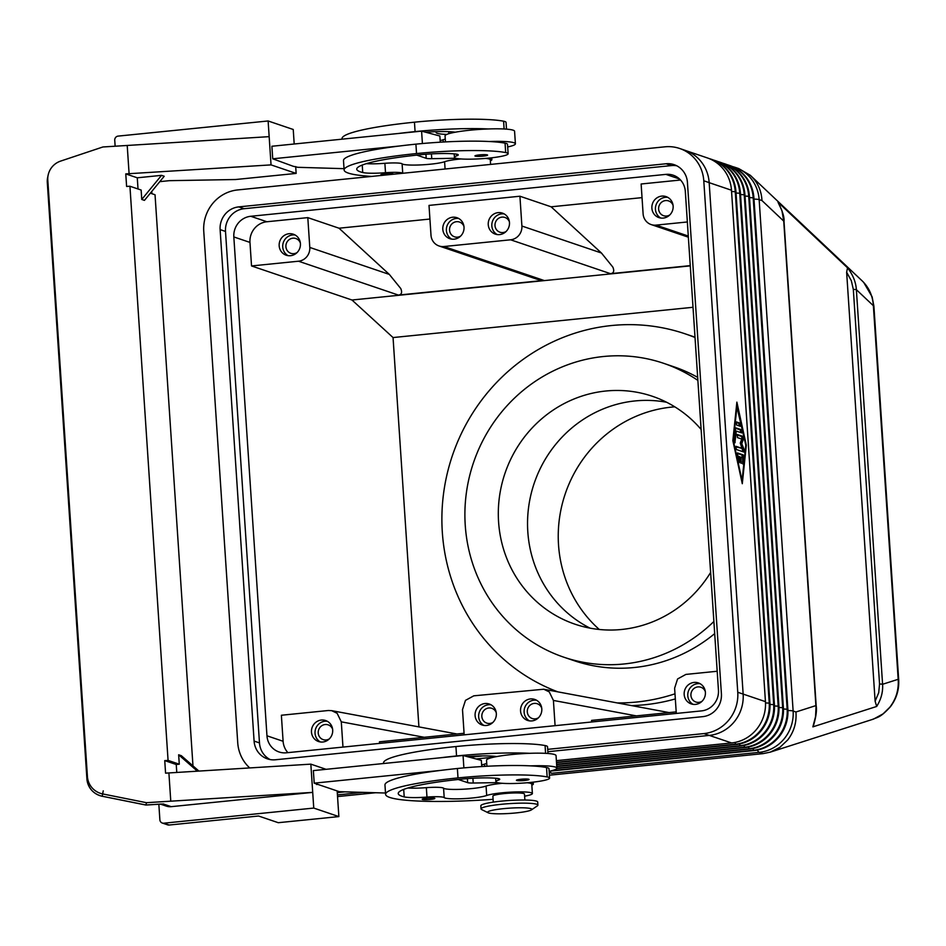 <?xml version="1.0" encoding="UTF-8"?>
<svg xmlns="http://www.w3.org/2000/svg" width="946" height="946" viewBox="0 0 946 946"><rect width="100%" height="100%" fill="white"/><g stroke="black" fill="none" stroke-linecap="round" stroke-linejoin="round"><path stroke-width="1.42" d="M590.044 628.144A120.343 114.833 108.7 0 1 527.809 531.782A120.343 114.833 108.7 0 1 635.038 400.938A120.343 114.833 108.7 0 1 666.646 402.275M115.14 146.204L114.738 140.233A3.796 3.63 108.7 0 1 118.132 136.106L268.12 120.97L293.236 129.484L294.194 143.993M162.298 823.044L167.679 824.865A3.796 3.63 -71.3 0 0 169.145 825.03L163.764 823.209A3.796 3.63 108.7 0 1 159.874 819.815L158.845 804.242M102.676 793.931L146.453 802.693L145.956 804.999L102.18 796.236L102.676 793.931A19.003 18.861 -167.7 0 1 87.422 776.619L47.797 180.154A19.003 18.861 -167.7 0 1 60.639 161.092L102.901 146.973L269.161 136.65L268.12 120.97M507.683 146.949A34.836 4.151 176.2 0 0 515.404 143.792L514.577 131.246A34.836 4.151 176.2 0 0 513.146 130.193A34.836 4.151 176.2 0 0 488.302 128.963A34.836 4.151 -3.8 0 0 455.227 132.215A15.834 1.892 176.2 0 0 454.364 132.085A31.667 3.772 176.2 0 0 425.617 132.215L421.585 131.139L422.413 143.532M515.404 143.792A34.836 4.151 176.2 0 0 513.974 142.74A34.836 4.151 176.2 0 0 489.141 141.51A74.911 8.928 -3.8 0 1 505.058 143.165A26.914 3.205 -3.8 0 1 507.505 144.324L508.132 153.737A26.914 3.205 176.2 0 0 505.684 152.578A74.911 8.928 176.2 0 0 416.536 153.559A101.34 12.085 176.2 0 0 344.119 170.008A101.34 12.085 176.2 0 0 371.612 176.417M487.332 154.908A6.338 0.757 176.2 0 0 480.343 154.825A6.338 0.757 176.2 0 0 474.951 155.936A6.338 0.757 176.2 0 0 475.211 156.125A6.338 0.757 176.2 0 0 482.2 156.208A6.338 0.757 176.2 0 0 487.592 155.097A6.338 0.757 176.2 0 0 487.332 154.908M342.074 139.168L342.038 138.636A101.34 12.085 -3.8 0 1 414.454 122.188A74.911 8.928 -3.8 0 1 503.603 121.206A26.914 3.205 -3.8 0 1 506.051 122.353L506.5 129.141M440.162 140.576A22.172 2.649 176.2 0 0 443.13 139.76A23.756 2.838 -3.8 0 1 445.27 139.121M393.252 174.241A6.338 0.757 176.2 0 0 393.359 174.076A6.338 0.757 176.2 0 0 393.098 173.887A6.338 0.757 176.2 0 0 386.11 173.816A6.338 0.757 176.2 0 0 380.718 174.915A6.338 0.757 176.2 0 0 380.978 175.105A6.338 0.757 176.2 0 0 382.491 175.317M402.76 173.272A22.172 2.649 -3.8 0 1 402.724 173.248A15.834 1.892 176.2 0 0 385.507 172.716A22.172 2.649 -3.8 0 1 362.732 172.527A88.676 10.572 -3.8 0 1 356.76 169.168A88.676 10.572 -3.8 0 1 420.13 154.777A31.667 3.772 -3.8 0 1 455.818 154.056A15.834 1.892 -3.8 0 1 458.254 154.884A15.834 1.892 -3.8 0 1 456.835 155.783A26.914 3.205 176.2 0 0 454.411 157.296A26.914 3.205 176.2 0 0 456.859 158.455A26.914 3.205 176.2 0 0 487.107 158.278A26.914 3.205 176.2 0 0 508.132 153.737M549.153 771.309A34.836 4.151 176.2 0 0 556.875 768.152A34.836 4.151 176.2 0 0 555.444 767.1A34.836 4.151 176.2 0 0 530.6 765.87A74.911 8.928 -3.8 0 1 546.528 767.513A26.914 3.205 -3.8 0 1 548.976 768.672L549.602 778.085A26.914 3.205 -3.8 0 1 528.578 782.626A26.914 3.205 -3.8 0 1 498.329 782.815A26.914 3.205 -3.8 0 1 495.881 781.656A26.914 3.205 -3.8 0 1 498.305 780.143A15.834 1.892 176.2 0 0 499.725 779.244A15.834 1.892 176.2 0 0 497.289 778.404A31.667 3.772 176.2 0 0 461.589 779.137A88.676 10.572 176.2 0 0 398.231 793.528A88.676 10.572 176.2 0 0 404.202 796.887A22.172 2.649 176.2 0 0 426.977 797.076A15.834 1.892 -3.8 0 1 444.194 797.596A22.172 2.649 176.2 0 0 463.28 798.661A22.172 2.649 176.2 0 0 486.682 795.491A23.756 2.838 -3.8 0 1 513.087 792.027A23.756 2.838 -3.8 0 1 532.385 793.528A23.756 2.838 -3.8 0 1 530.671 794.723A23.756 2.838 -3.8 0 1 524.616 796.165M722.638 163.161A38.006 36.267 -71.3 0 1 724.541 163.753A38.006 36.267 -71.3 0 1 748.7 196.07L782.661 707.478A38.006 36.267 -71.3 0 1 748.806 748.794L556.875 768.164L556.047 755.606A34.836 4.151 176.2 0 0 554.616 754.541A34.836 4.151 176.2 0 0 529.772 753.312A34.836 4.151 -3.8 0 0 496.697 756.575A34.836 4.151 176.2 0 0 486.528 760.217L486.93 766.26M528.802 779.256A6.338 0.757 -3.8 0 1 529.062 779.457A6.338 0.757 -3.8 0 1 523.67 780.556A6.338 0.757 -3.8 0 1 516.682 780.485A6.338 0.757 -3.8 0 1 516.421 780.296A6.338 0.757 -3.8 0 1 521.814 779.185A6.338 0.757 -3.8 0 1 528.802 779.256M434.569 798.247A6.338 0.757 -3.8 0 1 434.829 798.436A6.338 0.757 -3.8 0 1 429.449 799.536A6.338 0.757 -3.8 0 1 422.448 799.465A6.338 0.757 -3.8 0 1 422.188 799.275A6.338 0.757 -3.8 0 1 427.58 798.164A6.338 0.757 -3.8 0 1 434.569 798.247M547.971 753.489L547.521 746.713A26.914 3.205 176.2 0 0 545.073 745.554A74.911 8.928 176.2 0 0 455.925 746.548A101.34 12.085 176.2 0 0 383.508 762.996L383.532 763.517M486.741 763.481A23.756 2.838 176.2 0 0 484.6 764.108A22.172 2.649 -3.8 0 1 481.632 764.936M524.876 800.02L524.486 794.061A15.834 1.892 176.2 0 0 523.836 793.576A15.834 1.892 176.2 0 0 506.358 793.387A15.834 1.892 176.2 0 0 492.878 796.154L493.28 802.113M436.839 131.636A28.498 3.394 176.2 0 0 436.106 132.475A28.498 3.394 176.2 0 0 437.277 133.339A28.498 3.394 176.2 0 0 446.796 134.415M531.427 809.882L537.387 805.85A28.498 3.394 176.2 0 0 537.907 805.141L537.706 801.995A28.498 3.394 176.2 0 0 536.536 801.132A28.498 3.394 176.2 0 0 505.069 800.801A28.498 3.394 176.2 0 0 480.828 805.779L481.029 808.913A28.498 3.394 176.2 0 0 481.656 809.551L488.089 812.756A22.172 2.649 176.2 0 0 488.514 812.933A22.172 2.649 176.2 0 0 510.769 813.371A22.172 2.649 176.2 0 0 531.427 809.882A22.172 2.649 176.2 0 0 530.931 808.653A22.172 2.649 176.2 0 0 504.277 808.582A22.172 2.649 176.2 0 0 488.089 812.756M537.907 805.141A28.498 3.394 176.2 0 0 536.749 804.277A28.498 3.394 176.2 0 0 505.282 803.934A28.498 3.394 176.2 0 0 481.029 808.913M674.995 693.82A190.016 181.325 108.7 0 1 617.17 702.913M557.88 691.869A190.016 181.325 108.7 0 1 442.314 532.125A190.016 181.325 108.7 0 1 685.152 333.832A190.016 181.325 108.7 0 1 695.026 337.509M675.326 698.928A190.016 181.325 108.7 0 1 631.597 705.598M599.291 629.48A126.681 120.887 108.7 0 1 564.691 495.503A126.681 120.887 108.7 0 1 671.4 407.135A126.681 120.887 108.7 0 1 674.805 406.839M697.876 380.41A155.179 148.084 -71.3 0 0 663.56 363.288A155.179 148.084 -71.3 0 0 465.243 525.231A155.179 148.084 -71.3 0 0 563.875 657.21L574.281 660.734A155.179 148.084 -71.3 0 0 714.691 633.619M563.875 657.21A155.179 148.084 -71.3 0 0 713.887 621.487M701.14 429.472A120.343 114.833 -71.3 0 0 652.373 396.279A120.343 114.833 -71.3 0 0 498.577 521.873A120.343 114.833 -71.3 0 0 575.073 624.218A120.343 114.833 -71.3 0 0 710.635 572.425M464.179 734.853L462.499 709.606L465.467 700.371L473.792 695.83L543.761 689.232L549.271 691.916L553.41 700.442L636.351 715.886M266.961 735.799L233.828 236.938A19.003 18.128 108.7 0 1 250.761 216.279L665.889 174.383A19.003 18.128 108.7 0 1 673.245 175.223A19.003 18.128 108.7 0 1 685.318 191.376L718.452 690.237A19.003 18.128 108.7 0 1 701.53 710.895L286.39 752.791A19.003 18.128 108.7 0 1 279.035 751.964A19.003 18.128 108.7 0 1 266.961 735.799L283.102 741.274L281.376 715.247L328.345 710.505L331.644 710.647L337.154 713.319L341.293 721.845L424.234 737.289M676.295 713.438L674.616 688.203L677.573 678.968L685.897 674.415L717.198 671.258M400.749 288.518L389.326 274.411L339.023 228.211L307.805 217.627L266.902 221.754A19.003 18.128 -71.3 0 0 249.969 242.413L251.53 265.944L298.498 261.214L398.384 295.081C401.612 294.655 402.405 292.48 400.749 288.518M389.326 274.411L309.791 247.438A12.665 12.085 108.7 0 1 298.498 261.214M439.05 245.984L537.233 279.283L543.832 280.406L443.946 246.528A12.665 12.085 108.7 0 1 430.998 235.199L429.011 205.4L519.922 196.224L551.128 206.807L642.038 197.631M690.249 265.625L610.489 273.678C613.718 273.252 614.51 271.064 612.854 267.115L601.431 253.008L551.128 206.807M601.431 253.008L521.896 226.035A12.665 12.085 108.7 0 1 510.615 239.799L610.489 273.678M688.286 236.051L656.063 225.124A12.665 12.085 108.7 0 1 643.103 213.796L641.128 183.997L680.552 180.012M700.087 683.698A11.08 10.572 -71.3 0 0 693.087 704.344M695.523 704.392A11.08 10.572 108.7 0 1 684.254 692.224A11.08 10.572 108.7 0 1 698.349 682.917A11.08 10.572 108.7 0 1 695.523 704.392M705.314 691.55A7.793 7.426 -71.3 0 0 690.982 693.796A7.793 7.426 -71.3 0 0 702.015 701.293M504.159 213.902A11.08 10.572 -71.3 0 0 497.147 234.549M499.594 234.596A11.08 10.572 108.7 0 1 488.325 222.428A11.08 10.572 108.7 0 1 502.421 213.122A11.08 10.572 108.7 0 1 499.594 234.596M509.386 221.766A7.793 7.426 -71.3 0 0 495.054 224.001A7.793 7.426 -71.3 0 0 506.086 231.498M536.453 700.206A11.08 10.572 -71.3 0 0 529.453 720.864M531.889 720.911A11.08 10.572 108.7 0 1 520.631 708.731A11.08 10.572 108.7 0 1 534.726 699.425A11.08 10.572 108.7 0 1 531.889 720.911M541.691 708.069A7.793 7.426 -71.3 0 0 527.348 710.304A7.793 7.426 -71.3 0 0 538.38 717.801M667.781 197.383A11.08 10.572 -71.3 0 0 660.781 218.041M663.217 218.088A11.08 10.572 108.7 0 1 651.96 205.921A11.08 10.572 108.7 0 1 666.055 196.602A11.08 10.572 108.7 0 1 663.217 218.088M673.02 205.247A7.793 7.426 -71.3 0 0 658.676 207.481A7.793 7.426 -71.3 0 0 669.709 214.979M320.375 741.96A11.08 10.572 108.7 0 1 327.375 721.301M322.811 742.007A11.08 10.572 108.7 0 1 311.553 729.839A11.08 10.572 108.7 0 1 325.637 720.533A11.08 10.572 108.7 0 1 322.811 742.007M329.303 738.897A7.793 7.426 108.7 0 1 318.27 731.412A7.793 7.426 108.7 0 1 332.602 729.165M451.703 239.137A11.08 10.572 108.7 0 1 458.704 218.491M454.139 239.184A11.08 10.572 108.7 0 1 442.882 227.016A11.08 10.572 108.7 0 1 456.965 217.71A11.08 10.572 108.7 0 1 454.139 239.184M460.631 236.086A7.793 7.426 108.7 0 1 449.598 228.589A7.793 7.426 108.7 0 1 463.93 226.342M483.997 725.452A11.08 10.572 108.7 0 1 491.009 704.794M486.433 725.487A11.08 10.572 108.7 0 1 475.176 713.319A11.08 10.572 108.7 0 1 489.271 704.013A11.08 10.572 108.7 0 1 486.433 725.487M492.937 722.389A7.793 7.426 108.7 0 1 481.892 714.892A7.793 7.426 108.7 0 1 496.236 712.657M288.069 255.657A11.08 10.572 108.7 0 1 295.081 234.998M290.505 255.704A11.08 10.572 108.7 0 1 279.247 243.524A11.08 10.572 108.7 0 1 293.343 234.218A11.08 10.572 108.7 0 1 290.505 255.704M297.009 252.594A7.793 7.426 108.7 0 1 285.964 245.097A7.793 7.426 108.7 0 1 300.308 242.862M549.863 771.167A12.665 3.477 84.2 0 0 550.253 771.865A12.665 3.477 84.2 0 0 551.695 773.296L759.26 752.342A38.006 36.267 -71.3 0 0 793.126 711.025L759.153 199.618A38.006 36.267 -71.3 0 0 734.995 167.3L738.72 168.565L750.249 175.258L862.161 280.867C868.996 287.525 872.732 295.802 873.371 305.712L856.367 289.677C855.858 282.05 852.914 274.766 847.533 267.824L778.014 202.219L781.952 210.686L783.737 221.116L816.008 707.194L815.558 716.654L812.862 726.859L876.67 706.461C881.116 699.342 883.091 691.952 882.583 684.277L856.367 289.677A6.338 0.757 176.2 0 0 855.219 289.488A6.338 0.757 176.2 0 0 853.327 289.417L879.543 684.029L878.704 692.72L875.121 701.211L846.635 272.247L851.341 280.726L853.327 289.417M898.688 679.748A12.665 1.514 176.2 0 0 898.7 679.677A12.665 1.514 176.2 0 0 898.18 679.299L882.583 684.277A6.338 0.757 176.2 0 0 881.436 684.1A6.338 0.757 176.2 0 0 879.543 684.029M751.006 175.956C757.781 182.543 761.435 190.749 761.979 200.576L783.737 221.116A6.338 0.757 176.2 0 1 783.998 221.305A6.338 0.757 176.2 0 1 783.962 221.399M872.165 719.551C877.923 716.914 880.076 718.002 890.375 706.768C896.465 698.751 899.232 689.717 898.688 679.677L873.891 306.102A12.665 1.514 -3.8 0 0 873.371 305.712L898.18 679.299C898.889 689.752 896.087 699.094 889.772 707.301L883.079 713.863L873.619 719.055L770.245 752.141L763.067 753.631L549.413 775.2M812.862 726.859L813.229 726.422C815.996 717.222 816.989 710.351 816.173 705.787A6.338 0.757 -3.8 0 0 815.913 705.598L795.941 711.983C796.733 722.413 794.013 731.731 787.758 739.914L779.859 747.375L770.245 752.141M161.364 804.041L145.932 804.999M163.764 823.209L313.753 808.073L310.844 764.143L168.896 772.941L170.777 801.179L312.712 792.381L171.202 806.666A12.665 12.085 -71.3 0 1 166.307 806.11L160.489 804.135M170.777 801.179L146.453 802.693M249.756 767.939A38.006 36.267 108.7 0 1 237.73 742.728L203.757 231.262A38.006 36.267 108.7 0 1 237.612 189.945L664.932 146.819A38.006 36.267 108.7 0 1 679.642 148.475A38.006 36.267 108.7 0 1 703.789 180.792L737.762 692.271A38.006 36.267 108.7 0 1 703.907 733.588L547.699 749.35M482.72 755.913L469.583 757.238M254.096 741.085L220.122 229.606A20.907 19.949 108.7 0 1 238.747 206.89L666.055 163.764A20.907 19.949 108.7 0 1 674.143 164.675A20.907 19.949 108.7 0 1 687.435 182.448L721.408 693.915A20.907 19.949 108.7 0 1 702.783 716.642L275.463 759.768A20.907 19.949 108.7 0 1 267.375 758.858A20.907 19.949 108.7 0 1 254.096 741.085L259.476 742.906A20.907 19.949 -71.3 0 0 270.13 759.567M547.852 751.703L709.287 735.409A38.006 36.267 -71.3 0 0 743.142 694.092L709.169 182.625A38.006 36.267 -71.3 0 0 685.022 150.308L679.642 148.475M476.039 758.952L493.812 757.155M676.768 165.786A20.907 19.949 -71.3 0 0 671.435 165.585L244.127 208.711A20.907 19.949 -71.3 0 0 225.503 231.439L259.476 742.906M686.619 150.887L707.324 157.911A38.006 36.267 108.7 0 1 731.483 190.229L765.444 701.636A38.006 36.267 108.7 0 1 731.589 742.953L556.378 760.643M737.088 405.278L733.375 440.824L742.078 480.568L745.791 445.034L736.544 405.326M737.525 452.957L743.107 454.849L743.651 457.332L742.752 463.918L742.539 457.722L740.966 457.19L740.99 463.327L740.068 456.894L738.507 456.362L739.417 460.501L739.24 462.724L738.743 461.802L737.419 452.968M736.662 425.061L736.402 421.916L740.009 423.134L740.269 426.279L736.662 425.061M735.515 428.514L735.858 427.864L741.439 429.756L741.699 432.901L736.319 431.08L734.876 442.846L734.285 440.363L735.515 428.514M737.49 437.62L737.23 434.474L742.894 436.378L743.343 439.299L741.759 443.662L744.005 449.326L743.982 452.07L736.284 449.468L736.012 446.323L742.374 448.475L740.257 443.154L741.747 439.062L737.49 437.62M556.485 762.287L735.349 744.23A38.006 36.267 -71.3 0 0 769.216 702.913L735.243 191.506A38.006 36.267 -71.3 0 0 711.085 159.188A38.006 36.267 -71.3 0 0 709.193 158.609M551.979 770.635L753.288 750.32A38.006 36.267 -71.3 0 0 787.155 709.003L753.182 197.596A38.006 36.267 -71.3 0 0 729.023 165.278L729.744 165.515A38.006 36.267 108.7 0 1 753.903 197.832L787.864 709.24A38.006 36.267 108.7 0 1 754.009 750.556L549.756 771.179M729.023 165.278A38.006 36.267 -71.3 0 0 727.119 164.687M556.745 766.201L744.325 747.281A38.006 36.267 -71.3 0 0 778.18 705.953L744.218 194.557A38.006 36.267 -71.3 0 0 720.06 162.227L720.781 162.476A38.006 36.267 108.7 0 1 744.928 194.793L778.901 706.201A38.006 36.267 108.7 0 1 745.034 747.517L556.768 766.52M720.06 162.227A38.006 36.267 -71.3 0 0 718.156 161.648M711.085 159.188L711.806 159.436A38.006 36.267 108.7 0 1 735.964 191.754L769.926 703.162A38.006 36.267 108.7 0 1 736.071 744.478L556.508 762.594M549.224 772.456L551.695 773.296M556.615 764.25L739.831 745.755A38.006 36.267 -71.3 0 0 773.698 704.439L739.725 193.031A38.006 36.267 -71.3 0 0 715.578 160.714L716.288 160.95A38.006 36.267 108.7 0 1 740.446 193.268L774.419 704.675A38.006 36.267 108.7 0 1 740.552 746.004L556.638 764.557M715.578 160.714A38.006 36.267 -71.3 0 0 713.674 160.122M724.541 163.753L725.263 163.989A38.006 36.267 108.7 0 1 749.421 196.319L783.383 707.726A38.006 36.267 108.7 0 1 749.528 749.043L556.792 768.495M337.261 792.299L342.582 791.767M345.006 791.837L337.284 792.618M732.854 440.647L736.875 402.133L746.311 445.199L742.291 483.713L732.854 440.647M742.374 448.475L735.763 446.76M743.024 451.762L740.541 443.78L742.137 439.417L741.676 436.496L736.981 434.912M741.759 443.662L740.541 443.78M740.742 432.582L740.221 429.874L735.55 428.29M736.319 431.08L735.243 431.199M739.299 425.96L738.791 423.252L736.154 422.354M742.409 457.687L741.889 454.979L737.218 453.394M740.966 457.19L740.103 457.285M738.507 456.362L737.573 456.457M337.545 796.579L375.621 792.736M875.121 701.211L876.67 706.461M847.533 267.824L846.635 272.247M778.191 202.432C782.567 211.171 784.506 217.462 783.998 221.305L816.173 705.787A6.338 0.757 -3.8 0 1 816.138 705.87M283.102 741.274A19.003 18.128 -71.3 0 0 287.88 752.638M429.922 219.046L339.023 228.211M656.063 225.124L687.352 221.967M418.912 726.895L393.051 337.556L351.983 300.012L251.53 265.944M393.051 337.556L693.016 307.284M685.152 333.832L693.229 336.563A190.016 181.325 108.7 0 1 695.003 337.178M351.983 300.012L690.273 265.873M309.791 247.438L307.805 217.627M342.972 747.08L341.293 721.845M464.072 733.268L379.441 741.818L379.547 743.39M543.832 280.406L398.384 295.081M591.664 721.987L591.557 720.403L676.189 711.865M555.089 725.677L553.41 700.442M521.896 226.035L519.922 196.224M443.946 246.528L510.615 239.799M697.675 377.371A155.179 148.084 -71.3 0 0 673.966 366.823L663.56 363.288M455.925 746.548L456.551 755.96A101.34 12.085 -3.8 0 0 439.925 757.829L463.055 755.499L467.088 756.575A31.667 3.772 176.2 0 1 495.834 756.445A15.834 1.892 176.2 0 1 496.697 756.575M456.551 755.96A74.911 8.928 -3.8 0 1 529.772 753.312M493.091 799.323A101.34 12.085 -3.8 0 1 385.59 794.368A101.34 12.085 -3.8 0 1 458.006 777.919A74.911 8.928 -3.8 0 1 547.155 776.926A26.914 3.205 -3.8 0 1 549.602 778.085M385.59 794.368L384.963 784.955A101.34 12.085 -3.8 0 1 440.753 770.387A101.34 12.085 -3.8 0 1 457.379 768.507A74.911 8.928 -3.8 0 1 530.6 765.87M407.821 788.018A22.172 2.649 176.2 0 0 426.35 787.663A15.834 1.892 -3.8 0 1 443.568 788.184A22.172 2.649 176.2 0 0 462.653 789.248A22.172 2.649 176.2 0 0 486.067 786.079A23.756 2.838 -3.8 0 1 502.409 783.3M527.123 782.756A23.756 2.838 -3.8 0 1 531.758 784.116L532.385 793.528M481.75 766.556L481.337 760.359L467.088 756.575M531.829 785.168A25.341 3.015 176.2 0 0 533.331 784.009A25.341 3.015 176.2 0 0 528.826 782.602M316.543 783.95L339.318 791.672L385.495 793.02M440.753 770.387L314.202 783.158L317.785 784.376L316.579 784.494M314.202 783.158L313.363 770.6L439.925 757.829M463.883 767.892L463.055 755.499M497.454 782.614L473.225 783.028A9.495 1.135 -3.8 0 1 467.667 782.661L458.278 779.48M344.119 170.008L343.493 160.595A101.34 12.085 -3.8 0 1 399.283 146.027A101.34 12.085 -3.8 0 1 415.909 144.147A74.911 8.928 -3.8 0 1 489.141 141.51M366.362 163.658A22.172 2.649 176.2 0 0 384.88 163.303A15.834 1.892 -3.8 0 1 402.109 163.835A22.172 2.649 176.2 0 0 421.183 164.888A22.172 2.649 176.2 0 0 444.596 161.719A23.756 2.838 -3.8 0 1 460.939 158.952M485.653 158.408A23.756 2.838 -3.8 0 1 490.288 159.768L490.596 164.415M421.585 131.139L398.455 133.481A101.34 12.085 -3.8 0 1 415.081 131.6A74.911 8.928 -3.8 0 1 488.302 128.963M455.227 132.215A34.836 4.151 176.2 0 0 445.058 135.857L445.46 141.9M440.28 142.196L439.866 136.011L425.617 132.215M490.359 160.808A25.341 3.015 176.2 0 0 491.861 159.661A25.341 3.015 176.2 0 0 487.356 158.254M398.455 133.481L271.892 146.252L272.732 158.798L293.047 166.224L297.848 167.312L344.025 168.672M399.283 146.027L272.732 158.798M455.984 158.254L431.754 158.68A9.495 1.135 -3.8 0 1 426.197 158.313L416.808 155.12M313.753 808.073L338.869 816.587L278.266 822.701L258.542 816.008L169.145 825.03M338.869 816.587L337.166 790.939M310.844 764.143L326.098 769.323M295.696 166.591L296.145 173.414L235.542 179.527L169.358 180.674L159.803 181.644M125.771 173.898L137.276 177.801L161.518 175.353L164.202 176.263L144.454 200.363L141.758 199.452L141.143 190.04L129.933 186.244L126.61 186.445L125.771 173.898L271.041 164.888L269.161 136.65M271.041 164.888L296.145 173.414M192.972 765.87L155.038 194.758L150.355 193.173M151.774 191.447L151.916 193.694M138.021 188.987L137.276 177.801M168.896 772.941L165.574 773.154L164.746 760.608L168.069 760.395L129.933 186.244M168.069 760.395L179.279 764.202L178.652 754.79L181.336 755.7L198.932 771.085M161.518 175.353L141.758 199.452M176.772 772.456L176.24 764.51L179.279 764.202M176.24 764.51L164.746 760.608M197.395 771.179L178.652 754.79M504.112 128.987L503.603 121.206M443.284 142.018L443.13 139.76M456.835 155.783L456.729 154.186M498.199 778.546L498.305 780.143M545.073 745.554L545.582 753.347M484.6 764.108L484.754 766.378M763.067 753.631L759.26 752.342A12.665 3.477 -95.8 0 1 757.829 750.923A12.665 3.477 -95.8 0 1 757.356 750.06M795.941 711.983L793.126 711.025A12.665 1.514 176.2 0 0 790.821 710.647A12.665 1.514 176.2 0 0 787.935 710.529M761.979 200.576L759.153 199.618A12.665 1.514 176.2 0 0 756.859 199.239A12.665 1.514 176.2 0 0 753.986 199.121M337.426 794.912L362.756 792.358M162.239 804.029L145.944 805.046L102.18 796.236A19.003 18.861 -167.7 0 1 86.914 778.925L47.3 182.46A6.338 0.757 176.2 0 0 47.3 182.483A6.338 0.757 176.2 0 0 47.3 182.507M102.168 796.284C93.181 793.919 88.096 788.136 86.914 778.948A6.338 0.757 -3.8 0 1 86.914 778.925L87.422 776.619M103.244 790.832L102.416 794.971M86.914 778.948L47.3 182.483A19.003 18.861 -167.7 0 1 47.69 177.245L47.797 180.154M163.15 803.934L171.202 806.666M709.169 182.625L703.789 180.792M709.287 735.409L703.907 733.588M765.444 701.636L737.762 692.271M671.435 165.585L666.055 163.764M244.127 208.711L238.747 206.89M225.503 231.439L220.122 229.606M709.181 182.673L731.483 190.229M709.323 735.409L731.589 742.953M735.964 191.754L731.565 191.506M769.926 703.162L765.515 702.913M736.071 744.478L734.794 742.48M749.504 197.596L753.903 197.832M740.529 194.557L744.928 194.793M783.442 709.003L787.864 709.24M774.478 705.964L778.901 706.201M769.997 704.439L774.419 704.675M739.275 744.005L740.552 746.004M736.047 193.031L740.446 193.268M743.757 745.531L745.034 747.517M778.96 707.478L783.383 707.726M748.239 747.044L749.528 749.043M745.022 196.07L749.421 196.319M752.732 748.57L754.009 750.556M742.894 436.378L741.676 436.496M743.343 439.299L742.137 439.417M744.005 449.326L742.799 449.456M741.439 429.756L740.221 429.874M735.16 442.196L734.474 442.255M740.009 423.134L738.791 423.252M743.651 457.332L742.433 457.462M743.107 454.849L741.889 454.979M743.036 463.256L742.338 463.327M741.286 461.896L740.422 461.991M739.417 460.501L738.471 460.596M665.889 174.383L679.583 179.031M250.761 216.279L266.902 221.754M233.828 236.938L249.969 242.413M457.379 768.507L458.006 777.919M486.067 786.079L486.682 795.491M443.568 788.184L444.194 797.596M426.35 787.663L426.977 797.076M403.706 789.413L404.202 796.887M546.528 767.513L547.155 776.926M467.667 782.661L467.407 778.617M473.225 783.028L472.905 778.251M416.536 153.559L415.909 144.147M445.081 169.003L444.596 161.719M402.724 173.248L402.109 163.835M385.507 172.716L384.88 163.303M362.732 172.527L362.235 165.065M505.684 152.578L505.058 143.165M415.081 131.6L414.454 122.188M425.937 154.269L426.197 158.313M431.435 153.891L431.754 158.68M129.094 173.686L127.213 145.448M454.411 157.296L454.186 153.879M448.877 133.682L448.747 131.66M495.657 778.239L495.881 781.656M436.106 132.475L436.047 131.66M734.995 167.3L732.31 166.508M873.868 306.031L872.117 296.831L863.71 282.428M651.155 224.569L688.369 237.186M331.644 710.647L456.989 733.99M543.761 689.232L669.094 712.586M494.19 756.268L494.25 757.06M533.331 784.009L533.213 782.153M452.779 132.712L452.732 131.92M491.861 159.661L491.743 157.793M48.187 174.939L47.69 177.245"/></g></svg>
